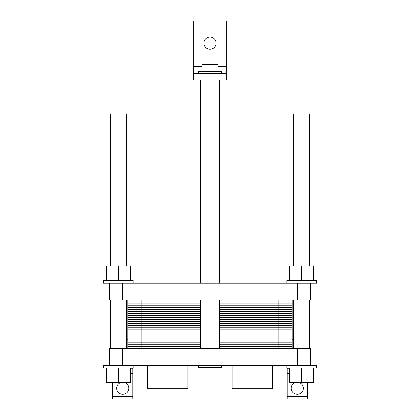 <?xml version="1.0" encoding="UTF-8"?>
<svg xmlns="http://www.w3.org/2000/svg" width="420" height="420" viewBox="0 0 420 420"><rect width="100%" height="100%" fill="white"/><g stroke="black" fill="none" stroke-linecap="round" stroke-linejoin="round"><path stroke-width="0.63" d="M201.941 71.353L201.941 64.643L218.059 64.643L218.059 71.353M210 71.353L210 64.643M198.587 73.369L198.587 71.353L221.414 71.353L221.414 73.369M216.043 43.155A6.043 6.043 0 0 1 206.981 48.389A6.043 6.043 0 0 1 206.981 37.921A6.043 6.043 0 0 1 216.043 43.155M226.784 80.084L193.216 80.084L193.216 21L226.784 21L226.784 80.084M226.784 73.369L193.216 73.369M293.591 266.065L293.591 113.988L309.703 113.988L309.703 266.065M110.297 266.065L110.297 113.988L126.41 113.988L126.41 266.065M309.703 348.647L309.703 299.969M126.41 348.647L126.41 299.969M130.436 368.114L130.436 382.552L106.27 382.552L106.27 368.114M118.356 368.114L118.356 382.552M313.73 368.114L313.73 382.552L289.564 382.552L289.564 368.114M301.644 368.114L301.644 382.552M133.124 365.431L133.124 368.114L103.583 368.114L103.583 365.431L316.418 365.431L316.418 368.114L286.876 368.114L286.876 365.431M272.543 388.258L232.055 388.258L232.727 388.931L271.871 388.931L272.543 388.258L272.543 365.431M187.945 388.258L147.457 388.258L148.129 388.931L187.273 388.931L187.945 388.258L187.945 365.431M126.41 339.717L127.754 339.717M292.246 339.717L293.591 339.717M126.745 339.717L126.745 336.898L126.41 336.898M293.255 339.717L293.255 336.898L293.591 336.898M126.41 346.967L127.754 346.967M292.246 346.967L293.591 346.967M130.772 368.786L130.772 370.466L130.436 370.466M289.564 370.466L289.228 370.466L289.228 368.786M210 367.442L210 374.157L201.941 374.157L201.941 367.442M218.059 367.442L218.059 374.157L210 374.157M221.414 365.431L221.414 367.442L198.587 367.442L198.587 365.431M124.703 382.552A6.043 6.043 0 0 1 123.391 394.264A6.043 6.043 0 0 1 120.729 382.552M299.271 382.552A6.043 6.043 0 0 1 297.953 394.264A6.043 6.043 0 0 1 295.297 382.552M132.788 396.648L112.644 396.648L112.644 399L132.788 399L132.788 368.114M287.212 396.648L287.212 399L307.356 399L307.356 396.648L287.212 396.648L287.212 368.114M289.564 368.786L287.212 368.786M307.356 382.552L307.356 396.648M112.644 396.648L112.644 382.552M132.788 368.786L130.436 368.786M310.711 365.431L310.711 348.647L109.289 348.647L109.289 365.431M122.719 348.647L122.719 365.431M297.281 348.647L297.281 365.431M219.398 348.647L219.398 299.969M219.398 283.185L219.398 80.084M122.719 283.185L109.289 283.185L109.289 299.969L122.719 299.969L122.719 283.185L297.281 283.185L297.281 299.969L122.719 299.969M286.876 283.185L286.876 280.497L316.418 280.497L316.418 283.185L297.281 283.185M301.644 280.497L301.644 266.065L289.564 266.065L289.564 280.497M313.73 280.497L313.73 266.065L301.644 266.065M133.124 283.185L133.124 280.497L103.583 280.497L103.583 283.185L109.289 283.185M130.436 280.497L130.436 266.065L106.27 266.065L106.27 280.497M118.356 280.497L118.356 266.065M310.711 283.185L310.711 299.969L297.281 299.969M292.246 299.969L292.246 309.703L219.398 309.703L292.246 309.703L292.246 319.436L219.398 319.436L292.246 319.436L292.246 329.175L219.398 329.175L292.246 329.175L292.246 338.909L219.398 338.909L292.246 338.909L292.246 348.647M127.754 299.969L127.754 338.909L200.603 338.909L127.754 338.909L127.754 348.647M200.603 329.175L127.754 329.175L141.183 329.175L141.183 348.647M200.603 319.436L127.754 319.436L141.183 319.436L141.183 329.175L127.754 329.175M200.603 309.703L127.754 309.703L141.183 309.703L141.183 319.436L127.754 319.436M292.246 346.7L219.398 346.7M200.603 346.7L127.754 346.7M292.246 344.752L219.398 344.752M200.603 344.752L127.754 344.752M292.246 342.804L219.398 342.804M200.603 342.804L127.754 342.804M292.246 340.856L219.398 340.856M200.603 340.856L127.754 340.856M278.817 299.969L278.817 338.909L219.398 338.909M200.603 338.909L127.754 338.909M278.817 348.647L278.817 338.909L292.246 338.909M292.246 336.961L219.398 336.961M200.603 336.961L127.754 336.961M292.246 335.013L219.398 335.013M200.603 335.013L127.754 335.013M292.246 333.07L219.398 333.07M200.603 333.07L127.754 333.07M292.246 331.123L219.398 331.123M200.603 331.123L127.754 331.123M292.246 329.175L219.398 329.175M292.246 327.227L219.398 327.227M200.603 327.227L127.754 327.227M292.246 325.28L219.398 325.28M200.603 325.28L127.754 325.28M292.246 323.332L219.398 323.332M200.603 323.332L127.754 323.332M292.246 321.384L219.398 321.384M200.603 321.384L127.754 321.384M292.246 319.436L219.398 319.436M292.246 317.494L219.398 317.494M200.603 317.494L127.754 317.494M292.246 315.546L219.398 315.546M200.603 315.546L127.754 315.546M292.246 313.598L219.398 313.598M200.603 313.598L127.754 313.598M292.246 311.651L219.398 311.651M200.603 311.651L127.754 311.651M292.246 309.703L219.398 309.703M127.754 309.703L141.183 309.703L141.183 299.969M292.246 307.755L219.398 307.755M200.603 307.755L127.754 307.755M292.246 305.807L219.398 305.807M200.603 305.807L127.754 305.807M292.246 303.865L219.398 303.865M200.603 303.865L127.754 303.865M292.246 301.917L219.398 301.917M200.603 301.917L127.754 301.917M226.784 66.654L218.059 66.654M201.941 66.654L193.216 66.654M289.564 373.485L287.212 373.485M132.788 373.485L130.436 373.485M293.591 348.647L293.591 299.969M110.297 348.647L110.297 299.969M232.055 365.431L232.055 388.258M147.457 365.431L147.457 388.258M200.603 348.647L200.603 299.969M200.603 283.185L200.603 80.084"/></g></svg>
